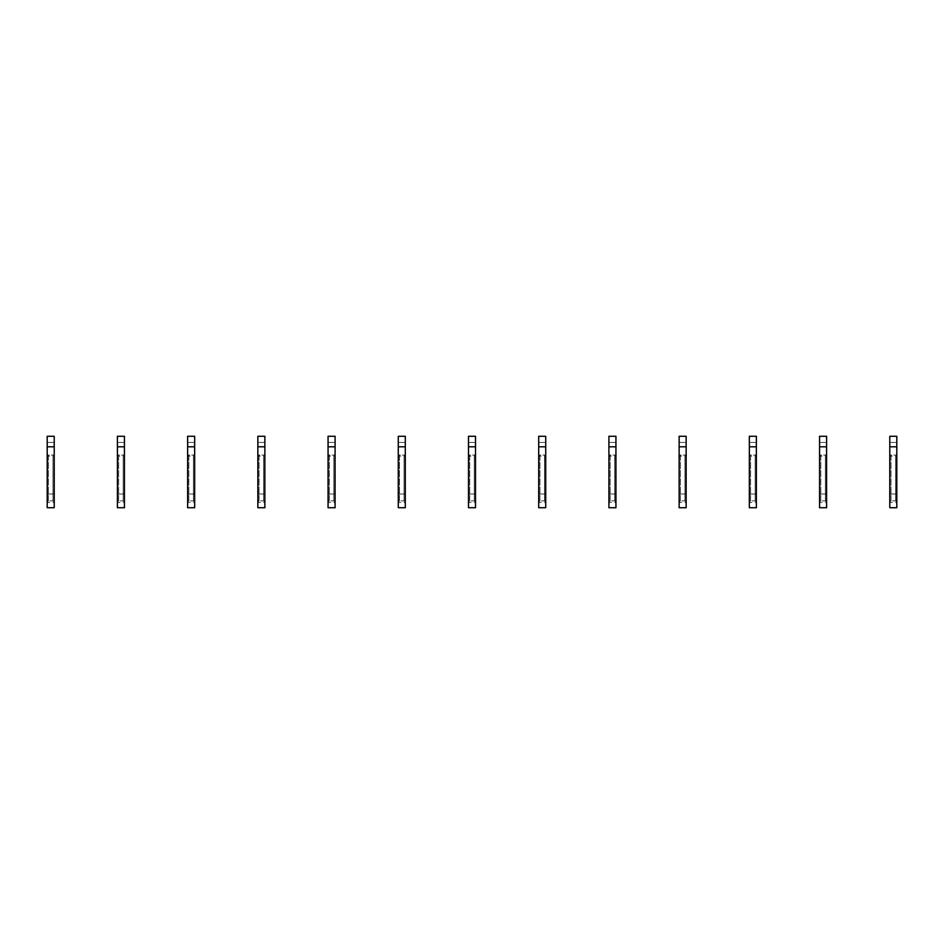 <?xml version="1.0" encoding="UTF-8"?>
<svg xmlns="http://www.w3.org/2000/svg" width="944" height="944" viewBox="0 0 944 944"><rect width="100%" height="100%" fill="white"/><g stroke="black" fill="none" stroke-linecap="round" stroke-linejoin="round"><path stroke-width="0.71" stroke-dasharray="4.72 3.54" d="M52.994 500.875L52.994 455.055L47.2 455.055L47.2 507.719L47.2 455.055L48.427 455.055L48.427 500.875L47.2 502.102L48.427 500.875L48.427 455.055L54.221 455.055L54.221 502.102L52.994 500.875L48.427 500.875L52.994 500.875L52.994 455.055L54.221 455.055L54.221 507.719L54.221 502.102L52.994 500.875M54.221 507.719L47.2 507.719L47.2 436.281L54.221 436.281L54.221 442.417L47.2 442.417L54.221 442.417L54.221 456.117L47.2 456.117L54.221 456.117L54.221 494.031L47.2 494.031L54.221 494.031L54.221 502.456L47.2 502.456L54.221 502.456L54.221 507.719L47.2 507.719L54.221 507.719M123.204 500.875L123.204 455.055L117.41 455.055L117.41 507.719L117.41 455.055L118.649 455.055L118.649 500.875L117.41 502.102L118.649 500.875L118.649 455.055L124.431 455.055L124.431 502.102L123.204 500.875L118.649 500.875L123.204 500.875L123.204 455.055L124.431 455.055L124.431 507.719L124.431 502.102L123.204 500.875M124.431 507.719L117.41 507.719L117.41 436.281L124.431 436.281L124.431 442.417L117.41 442.417L124.431 442.417L124.431 456.117L117.41 456.117L124.431 456.117L124.431 494.031L117.41 494.031L124.431 494.031L124.431 502.456L117.41 502.456L124.431 502.456L124.431 507.719L117.41 507.719L124.431 507.719M193.426 500.875L193.426 455.055L187.632 455.055L187.632 507.719L187.632 455.055L188.859 455.055L188.859 500.875L187.632 502.102L188.859 500.875L188.859 455.055L194.653 455.055L194.653 502.102L193.426 500.875L188.859 500.875L193.426 500.875L193.426 455.055L194.653 455.055L194.653 507.719L194.653 502.102L193.426 500.875M194.653 507.719L187.632 507.719L187.632 436.281L194.653 436.281L194.653 442.417L187.632 442.417L194.653 442.417L194.653 456.117L187.632 456.117L194.653 456.117L194.653 494.031L187.632 494.031L194.653 494.031L194.653 502.456L187.632 502.456L194.653 502.456L194.653 507.719L187.632 507.719L194.653 507.719M263.636 500.875L263.636 455.055L257.842 455.055L257.842 507.719L257.842 455.055L259.069 455.055L259.069 500.875L257.842 502.102L259.069 500.875L259.069 455.055L264.863 455.055L264.863 502.102L263.636 500.875L259.069 500.875L263.636 500.875L263.636 455.055L264.863 455.055L264.863 507.719L264.863 502.102L263.636 500.875M264.863 507.719L257.842 507.719L257.842 436.281L264.863 436.281L264.863 442.417L257.842 442.417L264.863 442.417L264.863 456.117L257.842 456.117L264.863 456.117L264.863 494.031L257.842 494.031L264.863 494.031L264.863 502.456L257.842 502.456L264.863 502.456L264.863 507.719L257.842 507.719L264.863 507.719M333.857 500.875L333.857 455.055L328.064 455.055L328.064 507.719L328.064 455.055L329.291 455.055L329.291 500.875L328.064 502.102L329.291 500.875L329.291 455.055L335.085 455.055L335.085 502.102L333.857 500.875L329.291 500.875L333.857 500.875L333.857 455.055L335.085 455.055L335.085 507.719L335.085 502.102L333.857 500.875M335.085 507.719L328.064 507.719L328.064 436.281L335.085 436.281L335.085 442.417L328.064 442.417L335.085 442.417L335.085 456.117L328.064 456.117L335.085 456.117L335.085 494.031L328.064 494.031L335.085 494.031L335.085 502.456L328.064 502.456L335.085 502.456L335.085 507.719L328.064 507.719L335.085 507.719M404.067 500.875L404.067 455.055L398.274 455.055L398.274 507.719L398.274 455.055L399.501 455.055L399.501 500.875L398.274 502.102L399.501 500.875L399.501 455.055L405.295 455.055L405.295 502.102L404.067 500.875L399.501 500.875L404.067 500.875L404.067 455.055L405.295 455.055L405.295 507.719L405.295 502.102L404.067 500.875M405.295 507.719L398.274 507.719L398.274 436.281L405.295 436.281L405.295 442.417L398.274 442.417L405.295 442.417L405.295 456.117L398.274 456.117L405.295 456.117L405.295 494.031L398.274 494.031L405.295 494.031L405.295 502.456L398.274 502.456L405.295 502.456L405.295 507.719L398.274 507.719L405.295 507.719M474.277 500.875L474.277 455.055L468.484 455.055L468.484 507.719L468.484 455.055L469.723 455.055L469.723 500.875L468.484 502.102L469.723 500.875L469.723 455.055L475.516 455.055L475.516 502.102L474.277 500.875L469.723 500.875L474.277 500.875L474.277 455.055L475.516 455.055L475.516 507.719L475.516 502.102L474.277 500.875M475.516 507.719L468.484 507.719L468.484 436.281L475.516 436.281L475.516 442.417L468.484 442.417L475.516 442.417L475.516 456.117L468.484 456.117L475.516 456.117L475.516 494.031L468.484 494.031L475.516 494.031L475.516 502.456L468.484 502.456L475.516 502.456L475.516 507.719L468.484 507.719L475.516 507.719M544.499 500.875L544.499 455.055L538.705 455.055L538.705 507.719L538.705 455.055L539.933 455.055L539.933 500.875L538.705 502.102L539.933 500.875L539.933 455.055L545.726 455.055L545.726 502.102L544.499 500.875L539.933 500.875L544.499 500.875L544.499 455.055L545.726 455.055L545.726 507.719L545.726 502.102L544.499 500.875M545.726 507.719L538.705 507.719L538.705 436.281L545.726 436.281L545.726 442.417L538.705 442.417L545.726 442.417L545.726 456.117L538.705 456.117L545.726 456.117L545.726 494.031L538.705 494.031L545.726 494.031L545.726 502.456L538.705 502.456L545.726 502.456L545.726 507.719L538.705 507.719L545.726 507.719M614.709 500.875L614.709 455.055L608.915 455.055L608.915 507.719L608.915 455.055L610.143 455.055L610.143 500.875L608.915 502.102L610.143 500.875L610.143 455.055L615.936 455.055L615.936 502.102L614.709 500.875L610.143 500.875L614.709 500.875L614.709 455.055L615.936 455.055L615.936 507.719L615.936 502.102L614.709 500.875M615.936 507.719L608.915 507.719L608.915 436.281L615.936 436.281L615.936 442.417L608.915 442.417L615.936 442.417L615.936 456.117L608.915 456.117L615.936 456.117L615.936 494.031L608.915 494.031L615.936 494.031L615.936 502.456L608.915 502.456L615.936 502.456L615.936 507.719L608.915 507.719L615.936 507.719M684.931 500.875L684.931 455.055L679.137 455.055L679.137 507.719L679.137 455.055L680.364 455.055L680.364 500.875L679.137 502.102L680.364 500.875L680.364 455.055L686.158 455.055L686.158 502.102L684.931 500.875L680.364 500.875L684.931 500.875L684.931 455.055L686.158 455.055L686.158 507.719L686.158 502.102L684.931 500.875M686.158 507.719L679.137 507.719L679.137 436.281L686.158 436.281L686.158 442.417L679.137 442.417L686.158 442.417L686.158 456.117L679.137 456.117L686.158 456.117L686.158 494.031L679.137 494.031L686.158 494.031L686.158 502.456L679.137 502.456L686.158 502.456L686.158 507.719L679.137 507.719L686.158 507.719M755.141 500.875L755.141 455.055L749.347 455.055L749.347 507.719L749.347 455.055L750.574 455.055L750.574 500.875L749.347 502.102L750.574 500.875L750.574 455.055L756.368 455.055L756.368 502.102L755.141 500.875L750.574 500.875L755.141 500.875L755.141 455.055L756.368 455.055L756.368 507.719L756.368 502.102L755.141 500.875M756.368 507.719L749.347 507.719L749.347 436.281L756.368 436.281L756.368 442.417L749.347 442.417L756.368 442.417L756.368 456.117L749.347 456.117L756.368 456.117L756.368 494.031L749.347 494.031L756.368 494.031L756.368 502.456L749.347 502.456L756.368 502.456L756.368 507.719L749.347 507.719L756.368 507.719M825.351 500.875L825.351 455.055L819.569 455.055L819.569 507.719L819.569 455.055L820.796 455.055L820.796 500.875L819.569 502.102L820.796 500.875L820.796 455.055L826.59 455.055L826.59 502.102L825.351 500.875L820.796 500.875L825.351 500.875L825.351 455.055L826.59 455.055L826.59 507.719L826.59 502.102L825.351 500.875M826.59 507.719L819.569 507.719L819.569 436.281L826.59 436.281L826.59 442.417L819.569 442.417L826.59 442.417L826.59 456.117L819.569 456.117L826.59 456.117L826.59 494.031L819.569 494.031L826.59 494.031L826.59 502.456L819.569 502.456L826.59 502.456L826.59 507.719L819.569 507.719L826.59 507.719M895.573 500.875L895.573 455.055L889.779 455.055L889.779 507.719L889.779 455.055L891.006 455.055L891.006 500.875L889.779 502.102L891.006 500.875L891.006 455.055L896.8 455.055L896.8 502.102L895.573 500.875L891.006 500.875L895.573 500.875L895.573 455.055L896.8 455.055L896.8 507.719L896.8 502.102L895.573 500.875M896.8 507.719L889.779 507.719L889.779 436.281L896.8 436.281L896.8 442.417L889.779 442.417L896.8 442.417L896.8 456.117L889.779 456.117L896.8 456.117L896.8 494.031L889.779 494.031L896.8 494.031L896.8 502.456L889.779 502.456L896.8 502.456L896.8 507.719L889.779 507.719L896.8 507.719"/><path stroke-width="1.42" d="M47.2 446.807L47.2 507.719L54.221 507.719L54.221 446.807L47.2 446.807L47.2 436.281L54.221 436.281L54.221 446.807M117.41 446.807L117.41 507.719L124.431 507.719L124.431 446.807L117.41 446.807L117.41 436.281L124.431 436.281L124.431 446.807M187.632 446.807L187.632 507.719L194.653 507.719L194.653 446.807L187.632 446.807L187.632 436.281L194.653 436.281L194.653 446.807M257.842 446.807L257.842 507.719L264.863 507.719L264.863 446.807L257.842 446.807L257.842 436.281L264.863 436.281L264.863 446.807M328.064 446.807L328.064 507.719L335.085 507.719L335.085 446.807L328.064 446.807L328.064 436.281L335.085 436.281L335.085 446.807M398.274 446.807L398.274 507.719L405.295 507.719L405.295 446.807L398.274 446.807L398.274 436.281L405.295 436.281L405.295 446.807M468.484 446.807L468.484 507.719L475.516 507.719L475.516 446.807L468.484 446.807L468.484 436.281L475.516 436.281L475.516 446.807M538.705 446.807L538.705 507.719L545.726 507.719L545.726 446.807L538.705 446.807L538.705 436.281L545.726 436.281L545.726 446.807M608.915 446.807L608.915 507.719L615.936 507.719L615.936 446.807L608.915 446.807L608.915 436.281L615.936 436.281L615.936 446.807M679.137 446.807L679.137 507.719L686.158 507.719L686.158 446.807L679.137 446.807L679.137 436.281L686.158 436.281L686.158 446.807M749.347 446.807L749.347 507.719L756.368 507.719L756.368 446.807L749.347 446.807L749.347 436.281L756.368 436.281L756.368 446.807M819.569 446.807L819.569 507.719L826.59 507.719L826.59 446.807L819.569 446.807L819.569 436.281L826.59 436.281L826.59 446.807M889.779 446.807L889.779 507.719L896.8 507.719L896.8 446.807L889.779 446.807L889.779 436.281L896.8 436.281L896.8 446.807"/></g></svg>
